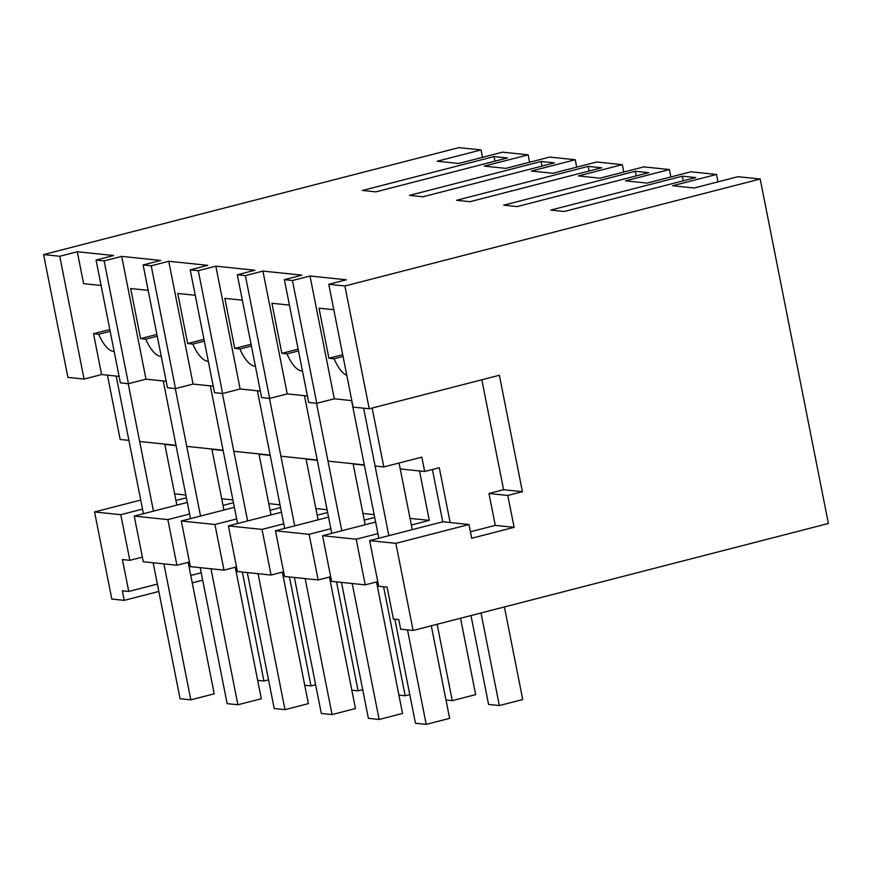<?xml version="1.0" encoding="UTF-8"?>
<svg xmlns="http://www.w3.org/2000/svg" width="872" height="872" viewBox="0 0 872 872"><rect width="100%" height="100%" fill="white"/><g stroke="black" fill="none" stroke-linecap="round" stroke-linejoin="round"><path stroke-width="1.31" d="M481.813 379.778L503.591 489.726L488.963 493.487L495.274 525.38L514.109 527.342L507.798 495.449L522.415 491.688L499.362 375.265L369.227 408.783L344.909 285.983L760.188 179.011L828.4 523.494L413.121 630.467L395.866 543.354L468.983 524.519L442.758 521.783L369.641 540.618L395.866 543.354M514.109 527.342L471.708 538.264L468.983 524.519M413.121 630.467L400.673 629.17L398.777 619.6L393.414 619.044L387.103 587.139L378.677 586.267L369.641 540.618M717.939 181.867L716.479 174.455L690.918 171.795L647.046 183.087L625.529 180.853L669.391 169.55L643.841 166.89L599.969 178.182L578.452 175.948L622.314 164.645L596.753 161.985L552.892 173.277L531.364 171.043L575.237 159.74L549.676 157.08L505.815 168.372L484.287 166.127L528.16 154.835L502.599 152.164L458.727 163.467L437.21 161.222L481.072 149.93L458.879 147.619L43.6 254.58L59.743 256.27L84.061 379.069L67.918 377.38L43.6 254.58M760.188 179.011L737.995 176.7L694.123 188.003L672.606 185.758L716.479 174.455M481.072 149.93L482.543 157.331M528.16 154.835L529.62 162.236M575.237 159.74L576.697 167.151M622.314 164.645L623.785 172.056M669.391 169.55L670.862 176.962M344.909 285.983L328.766 284.294L346.315 279.781L309.996 275.999L292.447 280.512L288.414 280.097L284.381 279.672L301.93 275.149L262.919 271.083L245.37 275.607L241.337 275.192L237.304 274.767L254.842 270.244L215.842 266.178L198.293 270.702L190.216 269.862L207.765 265.339L168.754 261.273L151.216 265.797L143.139 264.957L160.688 260.434L121.677 256.368L104.128 260.892L96.062 260.052L113.611 255.529L77.292 251.746L59.743 256.27M682.351 176.188L695.802 177.594L564.195 211.493L550.744 210.087L682.351 176.188L683.267 180.82M507.482 157.963L494.032 156.568L362.425 190.467L375.876 191.862L507.482 157.963M635.263 171.283L648.714 172.689L517.118 206.588L503.667 205.182L635.263 171.283L636.178 175.915M547.834 162.17L541.109 161.473L409.502 195.372L422.953 196.778L554.559 162.879L547.834 162.17M588.186 166.378L456.579 200.277L470.041 201.683L601.636 167.784L588.186 166.378L589.101 171.01M328.766 284.294L353.084 407.104L369.227 408.783M121.677 256.368L145.995 379.167L128.446 383.691L120.38 382.852L96.062 260.052M114.156 351.449A32.809 12.808 75.6 0 1 98.689 334.259L93.522 333.714L101.599 374.546L119.093 376.366M101.599 374.546L84.061 379.069M309.996 275.999L334.314 398.798L351.798 400.619M334.314 398.798L316.765 403.311L308.699 402.472L284.381 279.672M262.919 271.083L287.237 393.893L307.413 395.997M287.237 393.893L269.688 398.406L261.611 397.567L237.304 274.767M215.842 266.178L240.149 388.988L260.336 391.092M240.149 388.988L222.611 393.501L214.534 392.662L190.216 269.862M168.754 261.273L193.072 384.083L213.248 386.176M193.072 384.083L175.523 388.596L167.457 387.757L143.139 264.957M145.995 379.167L166.171 381.271M503.591 489.726L522.415 491.688M488.963 493.487L507.798 495.449M495.274 525.38L470.422 531.789M432.403 469.507L442.758 521.783M134.244 516.093L143.28 561.732L176.907 565.241L167.871 519.592L134.244 516.093L187.306 502.425M142.365 557.11L129.83 560.336L120.794 514.687L94.558 511.951L140.73 500.059M158.824 591.456L124.249 600.361L122.353 590.791L128.751 591.456L122.429 559.562L129.83 560.336M377.761 581.635L365.226 584.861L356.19 539.212L377.914 533.62M356.19 539.212L322.564 535.713L331.6 581.362L365.226 584.861M330.684 576.73L318.149 579.956L309.113 534.307L330.837 528.715M309.113 534.307L275.487 530.808L284.523 576.457L318.149 579.956M283.607 571.825L271.072 575.051L262.025 529.402L283.76 523.81M262.025 529.402L228.399 525.903L237.435 571.552L271.072 575.051M236.519 566.92L223.984 570.146L214.948 524.497L236.672 518.905M214.948 524.497L181.322 520.998L190.358 566.637L223.984 570.146M189.442 562.015L176.907 565.241M292.447 280.512L316.765 403.311M346.805 375.374A32.809 12.808 75.6 0 1 334.085 358.784L328.918 358.25L342.707 354.697M333.802 309.713L318.999 308.176L328.918 358.25M450.148 522.557L439.292 467.73L424.675 471.49L421.83 457.146L383.811 466.934L372.148 408.031M388.858 535.67L363.624 408.194L375.069 466.019L383.811 466.934M378.83 538.253L351.58 400.597L364.311 464.907L327.992 461.114L316.536 403.289L341.78 530.765M424.675 471.49L400.237 468.951M364.365 465.212L353.16 464.046M317.288 460.307L306.083 459.141M270.211 455.402L258.995 454.236M223.134 450.497L211.918 449.331M176.046 445.592L164.841 444.415M419.519 470.956L429.297 520.388L410.025 518.371M411.333 525.009L429.297 520.388M343.056 356.474L334.085 358.784M190.51 518.633L163.26 380.966L175.991 445.276L139.673 441.494L128.217 383.669L153.461 511.134M143.433 513.717L116.172 376.061L128.914 440.371L120.162 439.466L107.43 375.156M331.752 533.348L304.492 395.692L317.223 460.002L280.904 456.209L269.459 398.384L294.703 525.86M284.675 528.443L257.414 390.787L270.146 455.086L233.827 451.304L222.382 393.479L247.615 520.955M237.587 523.538L210.337 385.882L223.069 450.181L186.75 446.399L175.305 388.574L200.538 516.05M322.564 535.713L375.625 522.045M128.751 591.456L157.363 584.087M190.794 575.476L201.236 572.784M124.249 600.361L111.812 599.064L94.558 511.951M202.696 580.153L192.243 582.845M120.794 514.687L142.518 509.095M175.937 500.484L186.39 497.792M174.629 493.846L185.834 495.013M77.292 251.746L83.603 283.64L101.098 285.46M104.128 260.892L128.446 383.691M494.032 156.568L494.947 161.2M221.706 498.751L232.911 499.918M167.871 519.592L189.595 514M223.014 505.389L233.467 502.697M93.522 333.714L109.818 329.518M110.166 331.295L98.689 334.259M364.256 520.104L374.709 517.412M245.37 275.607L269.688 398.406M289.406 305.091L271.922 303.26L281.841 353.345L287.008 353.879A32.809 12.808 75.6 0 0 302.475 371.069M374.153 514.644L362.948 513.466M275.487 530.808L328.548 517.14M281.841 353.345L298.137 349.149M298.486 350.925L287.008 353.879M317.179 515.199L327.621 512.507M198.293 270.702L222.611 393.501M242.329 300.186L224.845 298.355L234.753 348.44L239.92 348.974A32.809 12.808 75.6 0 0 255.398 366.164M327.076 509.728L315.86 508.561M228.399 525.903L281.46 512.235M234.753 348.44L251.06 344.244M251.409 346.021L239.92 348.974M270.102 510.294L280.544 507.602M151.216 265.797L175.523 388.596M195.252 295.27L177.768 293.45L187.676 343.535L192.843 344.069A32.809 12.808 75.6 0 0 208.321 361.259M541.109 161.473L542.024 166.105M279.999 504.823L268.783 503.656M181.322 520.998L234.383 507.33M187.676 343.535L203.972 339.328M204.331 341.115L192.843 344.069M148.175 290.365L130.68 288.545L140.599 338.63L145.766 339.164A32.809 12.808 75.6 0 0 161.233 356.354M140.599 338.63L156.895 334.423M157.243 336.211L145.766 339.164M470.978 615.556L488.582 704.434L499.34 705.557L481.006 612.972M504.408 606.956L522.731 699.529L499.34 705.557M437.134 624.276L452.263 700.652L445.984 699.998M460.536 618.248L475.654 694.624L452.263 700.652M383.604 586.78L405.175 695.747L398.907 695.093M409.786 694.559L405.175 695.747M336.527 581.875L358.098 690.831L351.83 690.177M362.698 689.654L358.098 690.831M289.45 576.97L311.021 685.926L304.742 685.272M315.62 684.749L311.021 685.926M242.362 572.065L263.944 681.021L257.665 680.367M268.543 679.844L263.944 681.021M431.291 625.78L449.625 718.365L426.223 724.381L415.464 723.269L394.853 619.185M426.223 724.381L407.507 629.878M412.26 529.642L399.06 463.01M376.508 581.962L402.537 713.449L379.146 719.476L368.387 718.354L341.464 582.387M379.146 719.476L352.223 583.51M365.172 524.737L353.095 463.73M329.431 577.057L355.46 708.544L332.068 714.571L321.31 713.449L294.387 577.482M332.068 714.571L305.146 578.605M318.095 519.832L306.018 458.825M282.343 572.141L308.383 703.639L284.991 709.666L274.222 708.544L247.299 572.577M284.991 709.666L258.068 573.7M271.018 514.927L258.94 453.92M235.266 567.236L261.306 698.734L237.903 704.761L227.145 703.639L200.222 567.672M237.903 704.761L210.98 568.795M223.941 510.022L211.852 449.015M188.189 562.331L214.229 693.829L190.826 699.856L180.068 698.734L153.145 562.767M190.826 699.856L163.903 563.89M176.853 505.117L164.775 444.11"/></g></svg>
